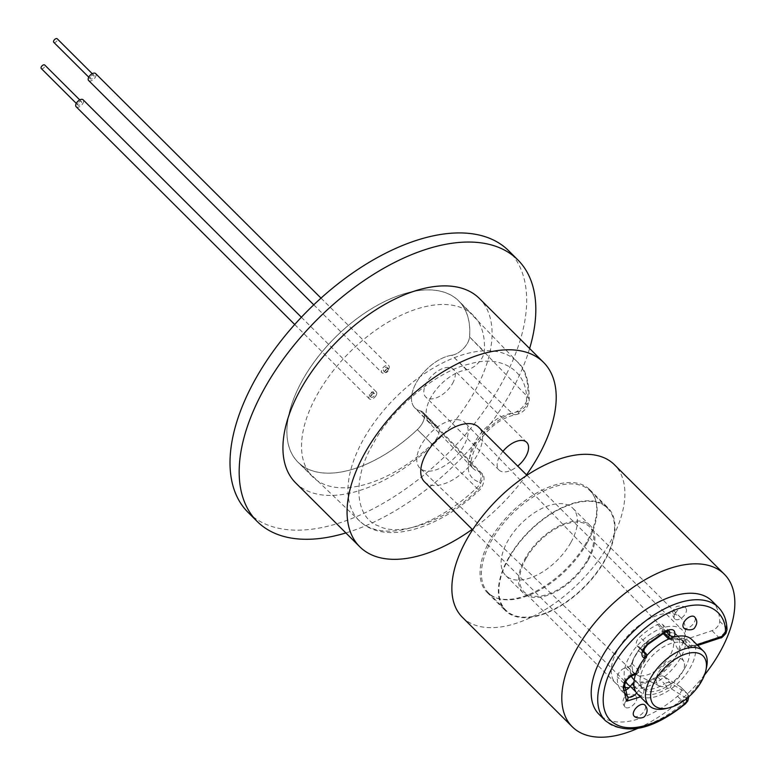 <?xml version="1.0" encoding="UTF-8"?>
<svg xmlns="http://www.w3.org/2000/svg" width="776" height="776" viewBox="0 0 776 776"><rect width="100%" height="100%" fill="white"/><g stroke="black" fill="none" stroke-linecap="round" stroke-linejoin="round"><path stroke-width="0.58" stroke-dasharray="3.88 2.91" d="M420.456 410.902L479.131 471.692A36.705 19.885 -45.1 0 1 473.127 468.423A36.705 19.885 -45.1 0 1 474.854 441.932A36.705 19.885 -45.1 0 1 512.063 413.259L451.816 355.243A15.384 8.332 134.9 0 0 467.462 343.225A15.384 8.332 134.9 0 0 469.587 336.92A113.859 61.673 134.9 0 0 458.703 300.875A113.859 61.673 134.9 0 0 334.65 338.006A113.859 61.673 134.9 0 0 297.984 462.195A113.859 61.673 134.9 0 0 417.362 429.613L478.22 489.51C447.461 520.221 399.882 537.652 378.669 526.002C354.651 517.864 352.081 478.472 373.275 443.591C391.444 408.622 437.674 370.53 470.004 363.895C503.537 353.701 530.347 373.12 526.109 404.529A7.692 5.451 4.5 0 0 529.193 400.571A7.692 5.451 4.5 0 0 527.777 397.021L469.538 336.93A15.384 8.332 -45.1 0 1 467.414 343.235A15.384 8.332 -45.1 0 1 451.816 355.243A34.959 18.934 134.9 0 0 416.382 382.549A34.959 18.934 134.9 0 0 414.733 407.778A34.959 18.934 134.9 0 0 420.456 410.902A15.384 8.332 -45.1 0 1 422.978 412.269A15.384 8.332 -45.1 0 1 422.251 423.376A15.384 8.332 -45.1 0 1 417.323 429.603A113.791 61.643 -45.1 0 1 326.735 473.118A113.791 61.643 -45.1 0 1 298.517 462.632A113.791 61.643 -45.1 0 1 316.686 358.628A113.791 61.643 -45.1 0 1 429.943 289.952A113.791 61.643 -45.1 0 1 459.14 301.418A113.791 61.643 -45.1 0 1 469.538 336.93M519.26 411.6C505.021 412.716 482.662 429.943 474.252 446.278C464.698 465.513 466.425 477.521 479.432 482.284A7.692 6.13 -77 0 0 479.131 471.692A13.638 7.391 -45.1 0 1 481.363 472.914A13.638 7.391 -45.1 0 1 480.732 482.759A13.638 7.391 -45.1 0 1 476.357 488.279A112.045 60.693 -45.1 0 1 387.166 531.123A112.045 60.693 -45.1 0 1 359.375 520.803A112.045 60.693 -45.1 0 1 363.672 438.974A112.045 60.693 -45.1 0 1 488.783 350.771A112.045 60.693 -45.1 0 1 517.534 362.062A112.045 60.693 -45.1 0 1 527.777 397.021A13.638 7.391 -45.1 0 1 525.885 402.608A13.638 7.391 -45.1 0 1 512.063 413.259A7.692 5.257 -98 0 0 515.749 414.656A7.692 5.257 -98 0 0 519.26 411.6L525.284 406.964L526.109 404.529M295.637 482.876A130.164 70.509 134.9 0 0 473.826 392.957A130.164 70.509 134.9 0 0 479.374 298.45M526.506 474.854A130.164 70.509 -45.1 0 1 472.206 529.348M248.029 512.335A184.63 100.017 134.9 0 0 500.782 384.789A184.63 100.017 134.9 0 0 508.649 250.735M529.62 348.511A184.63 100.017 -45.1 0 1 509.939 393.917A184.63 100.017 -45.1 0 1 345.883 532.937M424.491 481.809A38.46 20.836 134.9 0 0 477.143 455.24A38.46 20.836 134.9 0 0 478.782 427.314M625.854 681.706A38.46 20.836 -45.1 0 1 629.52 656.525A38.46 20.836 -45.1 0 1 682.182 629.947A38.46 20.836 -45.1 0 1 680.542 657.883A38.46 20.836 -45.1 0 1 630.345 686.314M452.534 383.509A19.575 10.602 134.9 0 0 453.368 369.298A19.575 10.602 134.9 0 0 426.577 382.82A19.575 10.602 134.9 0 0 425.743 397.031A19.575 10.602 134.9 0 0 452.534 383.509M502.935 451.37A19.575 10.602 134.9 0 0 499.88 455.842A19.575 10.602 134.9 0 0 499.046 470.052A19.575 10.602 134.9 0 0 517.708 466.085M633.313 679A30.768 16.665 134.9 0 0 675.44 657.747A30.768 16.665 134.9 0 0 676.75 635.398A30.768 16.665 134.9 0 0 634.622 656.661A30.768 16.665 134.9 0 0 631.354 676.129M685.189 667.457A30.768 16.665 -45.1 0 1 643.062 688.71A30.768 16.665 -45.1 0 1 644.371 666.371A30.768 16.665 -45.1 0 1 686.498 645.118A30.768 16.665 -45.1 0 1 685.189 667.457M691.93 639.667A38.46 20.836 -45.1 0 1 690.291 667.593A38.46 20.836 -45.1 0 1 637.63 694.161M706.596 667.059A38.46 20.836 -45.1 0 1 701.834 679.097A38.46 20.836 -45.1 0 1 665.08 708.731M670.028 655.526A25.831 13.997 -45.1 0 1 641.18 675.857A25.831 13.997 -45.1 0 1 636.747 674.858A25.831 13.997 -45.1 0 1 634.768 673.481A25.831 13.997 -45.1 0 1 635.757 654.614A25.831 13.997 -45.1 0 1 664.605 634.273A25.831 13.997 -45.1 0 1 671.24 636.883A25.831 13.997 -45.1 0 1 672.617 638.852A25.831 13.997 -45.1 0 1 670.028 655.526M456.986 419.67A32 17.334 -45.1 0 1 465.202 422.901A32 17.334 -45.1 0 1 459.596 452.156A32 17.334 -45.1 0 1 427.964 471.187A32 17.334 -45.1 0 1 420.029 468.238A32 17.334 -45.1 0 1 425.132 438.983A32 17.334 -45.1 0 1 456.986 419.67M658.717 672.191A17.605 9.535 -45.1 0 1 672.385 659.658A17.605 9.535 -45.1 0 1 683.821 661.453A17.605 9.535 -45.1 0 1 682.055 672.811A17.605 9.535 -45.1 0 1 659.387 685.974A17.605 9.535 -45.1 0 1 658.717 672.191M478.22 489.51C481.363 485.989 481.76 483.584 479.432 482.284M462.37 617.279A107.699 58.345 134.9 0 0 609.8 542.88A107.699 58.345 134.9 0 0 614.398 464.688M526.099 558.429A46.162 25.007 134.9 0 0 524.13 591.942A46.162 25.007 134.9 0 0 587.316 560.049A46.162 25.007 134.9 0 0 589.285 526.535A46.162 25.007 134.9 0 0 526.099 558.429M624.573 687.42A46.162 25.007 -45.1 0 1 615.746 683.22A46.162 25.007 -45.1 0 1 617.715 649.706A46.162 25.007 -45.1 0 1 680.901 617.822A46.162 25.007 -45.1 0 1 678.932 651.336A46.162 25.007 -45.1 0 1 629.152 687.652M604.863 560.524A72.624 39.343 -45.1 0 1 505.448 610.683A72.624 39.343 -45.1 0 1 508.542 557.954A72.624 39.343 -45.1 0 1 607.957 507.795A72.624 39.343 -45.1 0 1 604.863 560.524M586.54 542.259A72.624 39.343 -45.1 0 1 487.124 592.428A72.624 39.343 -45.1 0 1 490.219 539.698A72.624 39.343 -45.1 0 1 589.634 489.54A72.624 39.343 -45.1 0 1 586.54 542.259M704.501 675.004A107.699 58.345 -45.1 0 1 637.513 728.489M508.959 557.963A72.003 39.004 -45.1 0 1 607.53 508.232A72.003 39.004 -45.1 0 1 604.455 560.505A72.003 39.004 -45.1 0 1 505.884 610.246A72.003 39.004 -45.1 0 1 508.959 557.963M587.015 543.132A72.003 39.004 134.9 0 0 590.08 490.849A72.003 39.004 134.9 0 0 491.509 540.591A72.003 39.004 134.9 0 0 488.443 592.874A72.003 39.004 134.9 0 0 587.015 543.132M570.767 542.696A47.511 25.734 -45.1 0 1 505.729 575.52A47.511 25.734 -45.1 0 1 507.756 541.018A47.511 25.734 -45.1 0 1 572.795 508.202A47.511 25.734 -45.1 0 1 570.767 542.696M588.208 560.078A47.511 25.734 -45.1 0 1 523.169 592.893A47.511 25.734 -45.1 0 1 525.197 558.4A47.511 25.734 -45.1 0 1 590.235 525.585A47.511 25.734 -45.1 0 1 588.208 560.078M76.174 106.768A4.928 2.667 134.9 0 0 82.916 103.373A4.928 2.667 134.9 0 0 83.119 99.794M376.098 395.469A4.928 2.667 -45.1 0 1 369.357 398.864A4.928 2.667 -45.1 0 1 369.56 395.294A4.928 2.667 -45.1 0 1 376.302 391.89A4.928 2.667 -45.1 0 1 376.098 395.469M78.017 103.237A2.464 1.329 134.9 0 0 77.91 105.022A2.464 1.329 134.9 0 0 81.276 103.324A2.464 1.329 134.9 0 0 81.383 101.54A2.464 1.329 134.9 0 0 78.017 103.237M41.264 68.511A2.464 1.329 134.9 0 0 44.63 66.814A2.464 1.329 134.9 0 0 44.736 65.029M88.658 80.539A4.928 2.667 134.9 0 0 95.399 77.144A4.928 2.667 134.9 0 0 95.613 73.565M388.582 369.24A4.928 2.667 -45.1 0 1 381.84 372.635A4.928 2.667 -45.1 0 1 382.054 369.066A4.928 2.667 -45.1 0 1 388.795 365.661A4.928 2.667 -45.1 0 1 388.582 369.24M90.501 77.008A2.464 1.329 134.9 0 0 90.394 78.803A2.464 1.329 134.9 0 0 93.77 77.096A2.464 1.329 134.9 0 0 93.877 75.311A2.464 1.329 134.9 0 0 90.501 77.008M53.748 42.292A2.464 1.329 134.9 0 0 57.123 40.585A2.464 1.329 134.9 0 0 57.23 38.8M435.142 425.51A15.384 8.332 -45.1 0 1 437.606 426.819A15.384 8.332 -45.1 0 1 436.956 437.994A15.384 8.332 -45.1 0 1 432.019 444.212A113.859 61.673 -45.1 0 1 312.641 476.794A113.859 61.673 -45.1 0 1 349.307 352.605A113.859 61.673 -45.1 0 1 473.36 315.483A113.859 61.673 -45.1 0 1 484.243 351.528A15.384 8.332 -45.1 0 1 482.119 357.833A15.384 8.332 -45.1 0 1 466.512 369.851A34.959 18.934 134.9 0 0 433.92 392.588A34.959 18.934 134.9 0 0 429.545 422.532A34.959 18.934 134.9 0 0 435.142 425.51L420.485 410.902A15.384 8.332 134.9 0 1 422.949 412.211A15.384 8.332 134.9 0 1 422.29 423.386A15.384 8.332 134.9 0 1 417.362 429.613L432.019 444.212M385.148 370.569A2.464 1.329 -45.1 0 1 388.524 368.872A2.464 1.329 -45.1 0 1 388.417 370.656A2.464 1.329 -45.1 0 1 385.051 372.354A2.464 1.329 -45.1 0 1 385.148 370.569M386.952 369.192A2.464 1.329 134.9 0 0 387.059 367.407A2.464 1.329 134.9 0 0 383.683 369.104A2.464 1.329 134.9 0 0 383.577 370.899A2.464 1.329 134.9 0 0 386.952 369.192M371.2 395.333A2.464 1.329 -45.1 0 1 374.565 393.636A2.464 1.329 -45.1 0 1 374.459 395.42A2.464 1.329 -45.1 0 1 371.093 397.118A2.464 1.329 -45.1 0 1 371.2 395.333M372.994 393.965A2.464 1.329 134.9 0 0 373.101 392.171A2.464 1.329 134.9 0 0 369.735 393.878A2.464 1.329 134.9 0 0 369.628 395.663A2.464 1.329 134.9 0 0 372.994 393.965M466.512 369.851L451.845 355.243A34.959 18.934 134.9 0 0 419.263 377.99A34.959 18.934 134.9 0 0 414.888 407.924A34.959 18.934 134.9 0 0 420.485 410.902M646.098 653.673A3.841 2.076 -45.1 0 1 646.466 654.895A3.841 2.076 -45.1 0 1 645.933 656.457A3.841 2.076 -45.1 0 1 645.409 657.233A3.841 0.698 -142 0 1 646.408 658.756A3.841 0.698 -142 0 1 645.671 658.669L640.908 665.779L637.639 672.928A3.841 2.144 19.2 0 0 638.978 671.909A3.841 2.144 19.2 0 0 638.25 669.94A31.389 17.004 -45.1 0 1 641.16 663.567A31.389 17.004 -45.1 0 1 645.409 657.233L638.9 650.754A31.389 17.004 134.9 0 0 634.661 657.088A31.389 17.004 134.9 0 0 631.742 663.451A3.841 2.076 -45.1 0 1 627.823 667.166L625.572 667.738A7.692 4.171 134.9 0 0 617.347 676.866A47.511 25.734 134.9 0 0 620.654 689.825A7.692 4.171 134.9 0 0 620.858 690.068A7.692 4.171 134.9 0 0 624.874 690.446M711.941 600.963A80.006 43.34 -45.1 0 1 719.73 621.324A7.692 4.171 -45.1 0 1 712.019 630.675L684.199 639.928A7.692 4.171 -45.1 0 1 680.309 639.511A7.692 4.171 -45.1 0 1 679.776 638.706A31.389 17.004 134.9 0 0 677.623 635.398A31.389 17.004 134.9 0 0 664.013 633.051A3.841 2.076 -45.1 0 1 662.345 632.76A3.841 2.076 -45.1 0 1 662.151 630.772L662.937 628.453A7.692 4.171 134.9 0 0 662.539 624.476A7.692 4.171 134.9 0 0 657.427 624.573A47.511 25.734 134.9 0 0 639.822 636.98A7.692 4.171 134.9 0 0 636.931 645.778A7.692 4.171 134.9 0 0 637.668 646.272L639.22 646.942A3.841 2.076 -45.1 0 1 639.589 647.184A3.841 2.076 -45.1 0 1 639.424 649.978A3.841 2.076 -45.1 0 1 638.9 650.754M633.914 682.453A3.841 2.076 -45.1 0 1 636.456 681.949A31.389 17.004 134.9 0 0 658.038 677.293A7.692 4.171 -45.1 0 1 663.684 676.332L680.416 686.77A7.692 4.171 -45.1 0 1 680.824 687.09A7.692 4.171 -45.1 0 1 677.516 696.247A80.006 43.34 -45.1 0 1 599.004 714.318M625.534 701.582A7.692 4.171 134.9 0 0 625.204 707.169A7.692 4.171 134.9 0 0 635.728 701.853A7.692 4.171 134.9 0 0 636.058 696.276A7.692 4.171 134.9 0 0 625.534 701.582M675.207 613.418A7.692 4.171 134.9 0 0 674.877 619.005A7.692 4.171 134.9 0 0 685.412 613.69A7.692 4.171 134.9 0 0 685.741 608.103A7.692 4.171 134.9 0 0 675.207 613.418M646.66 655.827A3.841 3.152 113.3 0 1 645.671 658.669L644.662 658.232M670.328 638.367A3.841 2.163 18.8 0 0 673.859 638.803L674.48 636.98M664.013 633.051L670.522 639.531A3.841 2.415 -103.8 0 0 672.482 640.258A3.841 2.415 -103.8 0 0 673.859 638.803C682.832 636.844 688.729 638.958 691.552 645.147A3.841 3.143 -21.9 0 1 686.285 645.186L679.776 638.706M658.038 677.293L664.547 683.772A31.389 17.004 -45.1 0 1 642.965 688.428A3.841 3.152 112.6 0 1 642.926 693.686C649.463 696.062 657.534 694.316 667.147 688.457L669.969 687.982L686.789 698.468M633.982 685.906L638.638 690.543A3.841 0.679 38.3 0 0 642.926 693.686L641.122 695.975A3.841 0.679 38.3 0 1 636.824 692.832L635.845 691.852M625.728 681.92A3.841 1.474 29.4 0 0 624.932 680.096A7.692 4.171 -45.1 0 1 632.081 674.218L634.332 673.655A3.841 2.396 -104.2 0 0 636.291 674.373A3.841 2.396 -104.2 0 0 637.639 672.928L635.951 673.355M683.675 627.765A7.692 4.171 134.9 0 0 694.21 622.459A7.692 4.171 134.9 0 0 694.539 616.872M634.002 715.938A7.692 4.171 134.9 0 0 644.526 710.622A7.692 4.171 134.9 0 0 644.856 705.035M469.587 336.92L484.243 351.528M644.565 648.493A3.841 1.474 29.4 0 0 643.76 646.68A7.692 4.171 -45.1 0 1 646.33 643.469L647.679 644.613M719.73 621.324L726.239 627.803A7.692 4.171 -45.1 0 1 725.162 631.431A7.692 4.171 -45.1 0 1 718.528 637.164L690.708 646.408A7.692 4.171 -45.1 0 1 686.818 645.991A7.692 4.171 -45.1 0 1 686.285 645.186A31.389 17.004 -45.1 0 0 684.131 641.888L677.623 635.398M718.45 607.443A80.006 43.34 -45.1 0 1 726.239 627.803A3.841 2.871 178.5 0 1 726.996 629.452M677.516 696.247L684.025 702.736A80.006 43.34 -45.1 0 1 605.513 720.797M680.416 686.77L686.925 693.249A7.692 4.171 -45.1 0 1 687.332 693.569A7.692 4.171 -45.1 0 1 687.002 699.157A7.692 4.171 -45.1 0 1 684.025 702.736L685.46 703.803M663.684 676.332L670.192 682.822L686.925 693.249A3.841 3.201 121.9 0 1 686.702 698.41M625.572 667.738L632.081 674.218A3.841 2.396 -104.2 0 0 634.04 674.945M631.742 663.451L638.25 669.94A3.841 2.076 -45.1 0 1 636.679 672.268A3.841 2.076 -45.1 0 1 634.332 673.655L627.823 667.166M639.22 646.942L643.508 651.21M643.45 652.024L637.668 646.272M643.488 652.315A7.692 4.171 -45.1 0 1 643.44 652.257A7.692 4.171 -45.1 0 1 643.76 646.68M657.427 624.573L663.936 631.063A47.511 25.734 -45.1 0 0 646.33 643.469L639.822 636.98M665.818 631.819A3.841 1.688 -116.8 0 1 663.936 631.063A7.692 4.171 -45.1 0 1 669.048 630.966A7.692 4.171 -45.1 0 1 669.096 631.014M666.148 631.654L662.937 628.453M664.101 632.721L662.151 630.772M668.669 639.055L672.482 640.258C674.441 638.823 684.694 640.229 684.131 641.888A31.389 17.004 -45.1 0 0 670.522 639.531A3.841 2.076 -45.1 0 1 668.854 639.249A3.841 2.076 -45.1 0 1 668.699 639.046M684.199 639.928L690.708 646.408A3.841 2.202 -108.4 0 0 692.687 647.126A3.841 2.202 -108.4 0 0 693.763 645.758L691.552 645.147M712.019 630.675L718.528 637.164A3.841 2.202 -108.4 0 0 720.506 637.882M667.147 688.457A3.841 1.242 57.7 0 0 664.547 683.772A7.692 4.171 -45.1 0 1 670.192 682.822A3.841 3.201 121.9 0 1 669.969 687.982M636.65 693.046A7.692 4.171 -45.1 0 0 636.824 692.832L638.638 690.543A3.841 2.076 -45.1 0 1 642.965 688.428L636.456 681.949M627.396 696.567A7.692 4.171 -45.1 0 1 627.367 696.547A7.692 4.171 -45.1 0 1 627.163 696.314L620.654 689.825M627.163 696.314A47.511 25.734 -45.1 0 1 623.856 683.346L617.347 676.866M624.612 685.13A3.841 2.755 -176.6 0 0 623.856 683.346A7.692 4.171 -45.1 0 1 624.932 680.096M696.974 644.691L693.763 645.758M640.365 696.887L641.122 695.975M422.978 412.269L481.363 472.914C487.173 476.697 482.235 488.686 478.918 490.548C438.673 529.087 384.809 545.606 359.375 520.803L298.517 462.632M459.14 301.418L517.534 362.062C525.43 368.396 529.319 381.229 529.193 400.571L527.408 406.178C524.702 410.795 520.812 413.627 515.749 414.656C500.646 417.905 487.522 428.177 476.377 445.492C470.605 458.112 469.529 465.755 473.127 468.423L414.733 407.778M472.623 529.765L625.592 682.172M526.671 442.32L453.368 369.298M634.205 679.892L643.062 688.71M671.24 636.883L465.202 422.901M683.821 661.453L672.617 638.852M526.923 475.271L682.182 629.947M499.046 470.052L425.743 397.031M676.75 635.398L686.498 645.118M634.768 673.481L420.029 468.238M659.387 685.974L636.747 674.858M615.746 683.22L524.13 591.942M487.124 592.428L505.448 610.683M680.901 617.822L589.285 526.535M589.634 489.54L607.957 507.795M607.53 508.232L590.08 490.849M523.169 592.893L505.729 575.52M505.884 610.246L488.443 592.874M590.235 525.585L572.795 508.202M294.705 324.494L369.357 398.864M77.91 105.022L76.271 103.392M301.379 317.238L376.302 391.89M81.383 101.54L79.753 99.91M313.756 304.813L381.84 372.635M90.394 78.803L88.765 77.173M320.992 298.11L388.795 365.661M93.877 75.311L92.237 73.681M437.606 426.819L422.949 412.211M387.059 367.407L388.524 368.872M373.101 392.171L374.565 393.636M429.545 422.532L414.888 407.924M473.36 315.483L458.703 300.875M312.641 476.794L297.984 462.195M383.577 370.899L385.051 372.354M369.628 395.663L371.093 397.118M635.525 674.567L638.978 671.909L641.965 665.391L646.408 658.756L647.077 655.342M688.807 696.77L687.332 693.569L680.824 687.09M636.058 696.276C635.224 694.006 626.28 692.949 624.835 696.664C622.216 700.456 622.342 703.958 625.204 707.169M685.741 608.103C684.907 605.843 675.954 604.785 674.519 608.5C671.9 612.293 672.016 615.795 674.877 619.005M639.589 647.184L643.527 651.112M636.931 645.778L643.44 652.257M662.539 624.476L669.048 630.966M662.947 633.352L662.345 632.76M697.731 645.448L692.687 647.126C692.114 648.018 690.155 647.64 686.818 645.991L680.309 639.511M620.858 690.068L627.415 696.596"/><path stroke-width="1.16" d="M543.51 362.344L479.374 298.45A130.164 70.509 134.9 0 0 301.185 388.369A130.164 70.509 134.9 0 0 295.637 482.876L359.763 546.77A130.164 70.509 -45.1 0 1 365.321 452.262A130.164 70.509 -45.1 0 1 543.51 362.344A130.164 70.509 -45.1 0 1 537.952 456.851A130.164 70.509 -45.1 0 1 526.506 474.854M472.206 529.348A130.164 70.509 -45.1 0 1 359.763 546.77M517.815 259.863L508.649 250.735A184.63 100.017 134.9 0 0 255.905 378.281A184.63 100.017 134.9 0 0 248.029 512.335L257.186 521.462A184.63 100.017 -45.1 0 1 265.062 387.408A184.63 100.017 -45.1 0 1 517.815 259.863A184.63 100.017 -45.1 0 1 529.62 348.511M345.883 532.937A184.63 100.017 -45.1 0 1 257.186 521.462M526.923 475.271L478.782 427.314A38.46 20.836 134.9 0 0 426.131 453.882A38.46 20.836 134.9 0 0 424.491 481.809L472.623 529.765M630.345 686.314A38.46 20.836 -45.1 0 1 627.881 684.451A38.46 20.836 -45.1 0 1 625.854 681.706M517.708 466.085A19.575 10.602 134.9 0 0 525.837 456.53A19.575 10.602 134.9 0 0 526.671 442.32A19.575 10.602 134.9 0 0 502.935 451.37M631.354 676.129A30.768 16.665 134.9 0 0 633.313 679L634.205 679.892M668.359 708.013L665.08 708.731A38.46 20.836 -45.1 0 1 658.882 709.371A38.46 20.836 -45.1 0 1 649.173 705.665L637.63 694.161A38.46 20.836 -45.1 0 1 639.269 666.235A38.46 20.836 -45.1 0 1 691.93 639.667L703.473 651.161A38.46 20.836 -45.1 0 1 706.596 667.059L705.888 670.338A34.775 18.837 -45.1 0 1 668.359 708.013A34.775 18.837 -45.1 0 1 662.752 708.585A34.775 18.837 -45.1 0 1 655.468 679.989A34.775 18.837 -45.1 0 1 694.287 652.616A34.775 18.837 -45.1 0 1 705.888 670.338M649.173 705.665A38.46 20.836 -45.1 0 1 650.812 677.739A38.46 20.836 -45.1 0 1 693.763 647.456A38.46 20.836 -45.1 0 1 703.473 651.161M637.513 728.489A107.699 58.345 -45.1 0 1 572.31 726.821A107.699 58.345 -45.1 0 1 576.898 648.62A107.699 58.345 -45.1 0 1 724.338 574.221A107.699 58.345 -45.1 0 1 719.75 652.422A107.699 58.345 -45.1 0 1 704.501 675.004M724.338 574.221L614.398 464.688A107.699 58.345 134.9 0 0 466.958 539.087A107.699 58.345 134.9 0 0 462.37 617.279L572.31 726.821M629.152 687.652A46.162 25.007 -45.1 0 1 624.573 687.42M301.379 317.238L83.119 99.794A4.928 2.667 134.9 0 0 76.378 103.198A4.928 2.667 134.9 0 0 76.174 106.768L294.705 324.494M79.753 99.91L44.736 65.029A2.464 1.329 134.9 0 0 41.37 66.726A2.464 1.329 134.9 0 0 41.264 68.511L76.271 103.392M320.992 298.11L95.613 73.565A4.928 2.667 134.9 0 0 88.871 76.969A4.928 2.667 134.9 0 0 88.658 80.539L313.756 304.813M92.237 73.681L57.23 38.8A2.464 1.329 134.9 0 0 53.854 40.498A2.464 1.329 134.9 0 0 53.748 42.292L88.765 77.173M605.513 720.797L599.004 714.318A80.006 43.34 -45.1 0 1 602.418 656.224A80.006 43.34 -45.1 0 1 711.941 600.963L718.45 607.443A80.006 43.34 -45.1 0 0 608.927 662.714A80.006 43.34 -45.1 0 0 605.513 720.797C625.96 735.764 652.606 730.1 685.46 703.803L685.247 703.163C668.165 718.789 634.952 734.93 615.95 724.357C596.434 714.395 602.283 683.675 613.758 665.061C623.303 646.389 651.724 616.27 681.726 607.618C711.912 598.364 726.22 615.766 725.444 631.829L724.9 633.643L721.583 636.514L696.974 644.691M624.874 690.446A7.692 4.171 134.9 0 0 630.316 686.353L632.13 684.054A3.841 2.076 -45.1 0 1 633.914 682.453M643.508 651.21L645.729 653.421A3.841 3.152 113.3 0 1 646.66 655.827M666.148 631.654L669.445 634.943A3.841 2.163 18.8 0 0 674.645 636.485C675.867 630.122 673.112 628.182 666.38 630.665A3.841 1.688 -116.8 0 1 665.818 631.819L669.125 631.024A7.692 4.171 -45.1 0 1 669.445 634.943L668.66 637.261A3.841 2.163 18.8 0 0 670.328 638.367M694.539 616.872A7.692 4.171 134.9 0 0 684.005 622.187A7.692 4.171 134.9 0 0 683.675 627.765C684.51 630.034 693.463 631.092 694.898 627.377C697.517 623.584 697.391 620.082 694.539 616.872M644.856 705.035A7.692 4.171 134.9 0 0 634.322 710.35A7.692 4.171 134.9 0 0 634.002 715.938C634.836 718.198 643.779 719.255 645.225 715.54C647.844 711.747 647.717 708.245 644.856 705.035M647.359 644.07L643.508 648.882A3.841 1.474 29.4 0 0 644.565 648.493L647.679 644.613L647.359 644.07L666.38 630.665M697.731 645.448L720.506 637.882C721.04 638.444 722.854 636.902 725.967 633.255L726.996 629.452A3.841 2.871 178.5 0 1 725.444 631.829M686.702 698.41L686.741 701.368L685.247 703.163M635.389 673.5C631.033 674.858 627.464 677.797 624.67 682.308A3.841 1.474 29.4 0 0 625.728 681.92C626.901 679.175 629.675 676.856 634.04 674.945A3.841 2.396 -104.2 0 0 635.389 673.5L635.951 673.355M643.45 652.024L645.729 653.421A3.841 2.076 -45.1 0 1 646.098 653.673L647.077 655.342M643.508 648.882C641.199 653.411 641.403 656.447 644.119 658A3.841 3.152 113.3 0 0 644.177 652.752A7.692 4.171 -45.1 0 1 643.488 652.315L643.44 652.257M668.699 639.046A3.841 2.076 -45.1 0 1 668.66 637.261L664.101 632.721M632.13 684.054L633.982 685.906M635.845 691.852L630.316 686.353M636.65 693.046A7.692 4.171 -45.1 0 1 627.396 696.567M644.119 658L644.662 658.232M674.48 636.98L674.645 636.485M720.506 637.882A3.841 2.202 -108.4 0 0 721.583 636.514M627.163 696.314A3.841 3.22 142.9 0 1 627.415 696.596A3.841 3.22 142.9 0 1 626.639 701.194L640.365 696.887M627.415 696.596L624.612 685.13A3.841 2.755 -176.6 0 1 623.07 687.177L626.639 701.194M624.67 682.308L623.07 687.177M625.592 682.172L627.881 684.451M685.46 703.803L687.798 700.98L688.807 696.77M643.527 651.112L646.098 653.673M668.669 639.055L662.947 633.352M644.565 648.493L643.498 652.344M665.818 631.819L647.679 644.613M726.996 629.452C726.763 620.383 723.911 613.04 718.45 607.443M625.728 681.92L624.612 685.13M634.04 674.945L635.525 674.567"/></g></svg>
